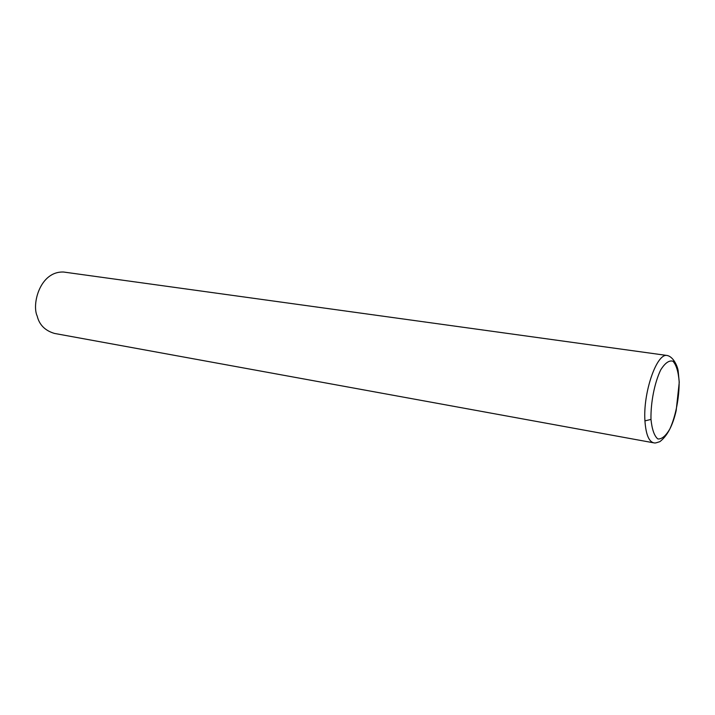 <?xml version="1.0" encoding="UTF-8"?>
<svg xmlns="http://www.w3.org/2000/svg" width="715" height="715" viewBox="0 0 715 715"><rect width="100%" height="100%" fill="white"/><g stroke="black" fill="none" stroke-linecap="round" stroke-linejoin="round"><path stroke-width="1.07" d="M650.981 419.419C652.017 429.438 654.288 435.944 657.8 438.939C661.75 439.341 665.799 435.962 669.937 428.803C675.755 415.907 679.33 397.433 679.143 381.345C678.312 371.523 676.247 364.811 672.949 361.218C669.106 360.101 665.022 363.006 660.687 369.932C654.502 382.891 650.614 402.688 650.981 419.419L644.939 420.885C645.895 434.514 648.916 441.852 654.019 442.889C655.172 442.898 654.377 443.497 659.865 441.656C667.283 435.971 672.717 425.657 676.158 410.714L679.25 382.266L678.178 371.112C677.722 366.643 673.459 356.615 667.068 355.48L667.068 355.48C656.701 352.969 642.919 392.812 644.939 420.885M667.39 355.516L63.68 272.04C39.915 270.994 31.594 304.384 37.207 316.102C39.343 324.887 45.117 330.67 54.519 333.44L653.447 442.782"/></g></svg>
